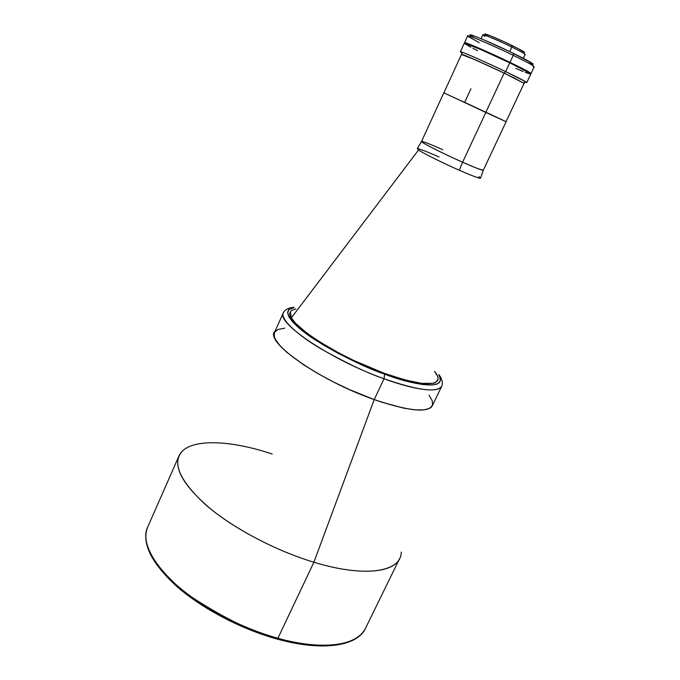 <?xml version="1.0" encoding="UTF-8"?>
<svg xmlns="http://www.w3.org/2000/svg" width="680" height="680" viewBox="0 0 680 680"><rect width="100%" height="100%" fill="white"/><g stroke="black" fill="none" stroke-linecap="round" stroke-linejoin="round"><path stroke-width="1.02" d="M478.703 176.562L480.581 178.032C481.193 179.52 467.449 173.85 459.263 170.221L462.613 162.214C472.983 166.889 479.885 169.549 483.31 170.187C482.392 170.527 475.49 167.875 462.613 162.214L459.263 170.221C442.85 163.022 423.104 153.221 418.523 150.025L291.354 317.832C297.551 330.82 343.289 358.564 383.996 373.209C418.897 385.237 436.925 386.962 438.073 378.386M461.508 54.358L443.887 92.837L485.792 112.438L504.144 73.1L485.792 112.438L506.124 121.728L485.826 112.446L462.613 162.214L485.826 112.446L443.81 92.803L421.515 141.499C421.192 142.919 453.237 158.244 462.613 162.214C443.012 153.569 420.24 142.06 421.515 141.499L417.282 148.648C419.33 148.725 426.589 151.504 439.059 156.969M438.073 378.284L437.58 376.219L434.562 371.322C437.648 375.164 438.702 378.19 437.708 380.418C433.347 386.597 415.446 384.192 383.996 373.209C343.289 358.564 297.551 330.82 291.354 317.832L418.523 150.025L417.282 148.648L418.523 150.025C425.969 154.938 450.602 166.498 459.263 170.221C473.45 176.392 480.556 178.993 480.581 178.032L483.31 170.187L506.124 121.728L443.819 92.811M291.686 310.437C289.62 312.01 289.51 314.475 291.354 317.832L290.385 312.026C283.322 321.053 334.892 355.64 383.996 373.209L404.88 379.925L421.676 383.375L432.913 383.358L435.285 382.602L437.861 380.043M442.765 149.71C435.327 146.387 422.339 140.87 421.515 141.499M461.924 101.065L506.115 121.728M464.678 102.34L470.951 88.774M506.031 121.686L524.059 83.394L514.275 78.03L492.294 67.532L469.234 57.222L461.533 54.434M505.937 121.626L487.849 113.101M524.135 52.505L523.914 52.47C525.733 52.64 521.764 50.311 512.006 45.492L511.853 47.039C522.283 52.181 526.515 54.655 524.569 54.451M505.673 71.612L504.237 73.134L524.314 83.496L504.237 73.134L505.673 71.612C519.29 78.166 526.328 81.821 526.77 82.578L525.13 82.186C527.009 82.841 527.272 82.739 525.912 81.88L505.673 71.612L509.754 62.858L505.673 71.612C487.849 63.07 465.715 53.244 461.465 51.969C459.935 51.484 460.02 51.748 461.737 52.759L460.377 51.765C459.773 50.66 484.899 61.651 505.673 71.612M523.379 58.327L525.189 54.451C524.968 53.762 520.523 51.297 511.853 47.039L509.737 51.586L511.853 47.039C498.738 40.613 482.664 33.847 482.885 34.808L481.091 38.7M526.77 82.578L530.774 74.078C530.383 73.202 523.379 69.462 509.754 62.858L529.363 72.939L530.612 74.128L525.207 72.326M477.581 50.643L472.872 48.255M470.84 47.2L467.525 45.407M466.276 44.693L464.338 43.342M464.312 43.18L480.658 49.487L509.754 62.858C488.988 52.81 463.76 41.939 464.287 43.214L460.377 51.765M523.303 71.561L515.737 68.374M461.448 54.477L462.298 54.451C466.344 55.7 487.331 65.042 504.237 73.134L474.054 59.279L461.448 54.477M485.069 36.431L483.285 35.283C479.434 32.555 496.935 39.729 511.853 47.039L512.006 45.492C498.049 38.641 481.635 31.934 485.223 34.502M484.857 34.136L490.195 35.709L504.262 41.82L518.577 48.798L524.51 52.436M532.406 64.243C535.389 64.677 529.074 61.047 513.451 53.371L513.264 55.335C529.729 63.41 536.375 67.201 533.213 66.708M509.991 62.356C523.608 68.969 530.612 72.709 531.004 73.584L523.379 69.02L500.208 57.715L475.507 46.673L464.517 42.721C463.981 41.446 489.217 52.309 509.991 62.356L513.264 55.335L509.991 62.356M531.012 73.584L534.225 66.759C533.868 65.798 526.889 61.991 513.264 55.335C492.498 45.22 467.185 34.45 467.653 35.861L464.517 42.721M479.272 42.661L468.341 36.592C462 32.342 489.523 43.767 513.264 55.335L513.451 53.371C490.935 42.389 464.78 31.569 470.747 35.615M470.135 35.062L473.144 35.606L483.131 39.55L510.433 51.918L532.04 63.121L533.196 64.353L528.02 62.764M474.546 37.936L471.044 35.828M432.786 403.342C431.4 413.38 411.885 412.131 374.212 399.585L349.452 389.589L332.988 381.726L317.458 373.32L303.56 364.777L287.079 352.537L279.616 345.27L275.264 339.074L274.269 336.438L274.482 332.537L274.269 336.438L275.264 339.074L279.616 345.27L287.079 352.537L303.56 364.777L317.458 373.32L332.988 381.726L349.452 389.589L374.212 399.585C321.3 381.183 266.424 343.179 274.482 332.546L283.339 312.732C279.879 319.073 297.849 335.35 321.801 349.341C346.868 363.366 367.608 373.175 384.013 378.751L384.659 374.17C366.01 367.897 342.966 356.541 315.528 340.102C289.858 323.765 280.67 309.009 293.82 307.7L289.043 309.57L287.615 312.732L288.94 316.931L292.91 322.209L299.94 328.797L310.131 336.49L323.144 344.862L338.198 353.353L354.203 361.369L384.659 374.17L384.013 378.751L374.212 399.585C407.991 411.009 427.354 413.083 432.301 405.807L441.711 386.249C437.036 392.98 417.8 390.473 384.013 378.751C331.075 359.907 275.647 322.515 283.339 312.732C284.937 309.536 288.524 307.743 294.083 307.351M276.046 330.591C260.618 338.529 317.118 379.763 374.212 399.585L382.092 402.279L374.212 399.585L313.897 562.241L277.899 638.265L276.981 639.013L277.899 638.265C322.983 650.887 357.833 645.541 365.423 628.456L399.644 558.484C393.193 573.265 359.142 576.062 313.897 562.241L374.212 399.585L384.013 378.751C404.387 386.418 436.849 394.961 441.711 386.249C443.122 382.959 442.179 379.066 438.889 374.57M438.796 374.995C448.936 392.462 407.975 383.426 384.659 374.17L411.613 382.466L423.087 384.6L432.012 385.024L437.81 383.732L440.308 380.902L439.781 376.899L438.796 374.995M284.707 328.176L278.026 329.451L274.644 332.214L278.026 329.451L284.707 328.176M382.092 402.279L403.401 408.068L414.919 409.844L423.776 409.929L429.683 408.365L431.486 406.997L429.683 408.365L423.776 409.929L414.919 409.844L403.401 408.068L382.092 402.279M432.514 405.272L432.284 400.843L429.037 395.173L432.284 400.843L432.514 405.272M295.919 308.865L291.626 310.488M290.479 311.822L290.334 315.503L291.354 317.832L295.604 323.357L307.292 333.447L318.24 340.977L338.334 352.69L353.311 360.238L383.996 373.209C415.446 384.192 433.347 386.597 437.708 380.418M182.818 450.687C171.632 462.06 178.984 479.867 204.875 504.084C230.877 526.991 274.414 550.332 313.897 562.241C277.525 551.25 237.49 530.578 211.166 509.371C184.629 486.948 173.885 469.175 178.933 456.034L147.577 527.34C141.491 543.15 151.206 562.827 176.706 586.364C201.994 608.566 241.102 629.144 277.245 639.09C322.175 651.635 357.374 646.289 365.423 628.456C353.608 651.177 306.995 646.884 277.899 638.265C254.116 632.765 225.428 619.072 191.837 597.185C160.055 574.88 139.247 544.289 147.577 527.34C141.627 542.521 151.419 561.875 176.944 585.412C202.334 607.597 241.655 628.26 277.899 638.265L313.897 562.241C365.67 578.111 401.429 571.812 401.234 552.067M178.933 456.034C186.6 438.26 227.553 439.034 272.195 454.019M335.58 644.818L317.755 645.635L297.687 643.476M255.102 631.72L232.016 621.869L220.439 615.978L198.347 602.675L179.078 588.132L170.944 580.729L158.21 566.355M530.681 73.848L530.842 73.508C533.647 73.126 476.782 46.274 466.556 43.18L466.404 43.52C476.62 46.623 533.486 73.474 530.681 73.848L530.672 73.865M466.556 43.18L464.525 43.137L466.556 43.18M524.51 82.441L524.119 83.275M461.95 53.397L461.558 54.239M525.912 81.88L523.472 82.849M461.465 51.969L462.298 54.451"/></g></svg>
